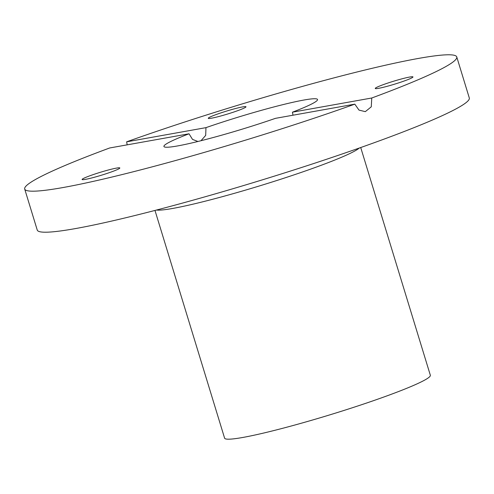 <?xml version="1.0" encoding="UTF-8"?>
<svg xmlns="http://www.w3.org/2000/svg" width="494" height="494" viewBox="0 0 494 494"><rect width="100%" height="100%" fill="white"/><g stroke="black" fill="none" stroke-linecap="round" stroke-linejoin="round"><path stroke-width="0.74" d="M409.631 77.052A19.723 1.556 -17 0 0 388.272 82.918A19.723 1.556 -17 0 0 375.242 88.457A19.723 1.556 -17 0 0 378.571 88.333A19.723 1.556 -17 0 0 399.924 82.467A19.723 1.556 -17 0 0 412.959 76.928A19.723 1.556 -17 0 0 409.631 77.052M242.647 106.902A19.723 1.556 -17 0 0 221.293 112.762A19.723 1.556 -17 0 0 208.258 118.307A19.723 1.556 -17 0 0 211.593 118.177A19.723 1.556 -17 0 0 232.946 112.317A19.723 1.556 -17 0 0 245.981 106.772A19.723 1.556 -17 0 0 242.647 106.902M116.498 168.096A19.723 1.556 -17 0 0 95.138 173.956A19.723 1.556 -17 0 0 82.109 179.501A19.723 1.556 -17 0 0 85.437 179.371A19.723 1.556 -17 0 0 106.797 173.511A19.723 1.556 -17 0 0 119.826 167.966A19.723 1.556 -17 0 0 116.498 168.096M24.7 189.035A225.9 17.809 -17 0 0 62.849 187.572A225.9 17.809 -17 0 0 354.816 104.154L275.491 118.338A80.318 6.329 -17 0 1 177.482 145.952A80.318 6.329 -17 0 1 163.922 146.471A80.318 6.329 -17 0 1 189.023 133.794L109.699 147.972A225.9 17.809 -17 0 0 24.7 189.035L37.241 230.056A225.9 17.809 -17 0 0 75.391 228.592A225.9 17.809 -17 0 0 320.007 161.452A225.9 17.809 -17 0 0 469.3 97.96L456.759 56.94A225.9 17.809 -17 0 0 418.609 58.403A225.9 17.809 -17 0 0 126.643 141.821L127.168 144.847M354.816 104.154L359.002 110.113L365.319 111.644L371.278 106.815L371.76 98.003A225.9 17.809 -17 0 0 456.759 56.94M154.98 210.438L224.603 438.166A107.569 8.478 -17 0 0 242.77 437.468A107.569 8.478 -17 0 0 359.249 405.494A107.569 8.478 -17 0 0 430.342 375.261L360.719 147.533M189.023 133.794L192.524 139.413L197.921 141.482M201.002 140.716L205.689 135.393L205.967 127.643L126.643 141.821M371.76 98.003L292.436 112.187A80.318 6.329 -17 0 0 317.537 99.504A80.318 6.329 -17 0 0 303.977 100.023A80.318 6.329 -17 0 0 205.967 127.643M292.436 112.187L293.004 115.207M359.274 148.046A107.569 8.478 163 0 1 280.851 179.211A107.569 8.478 163 0 1 172.746 208.437A107.569 8.478 163 0 1 156.462 210.049"/></g></svg>
